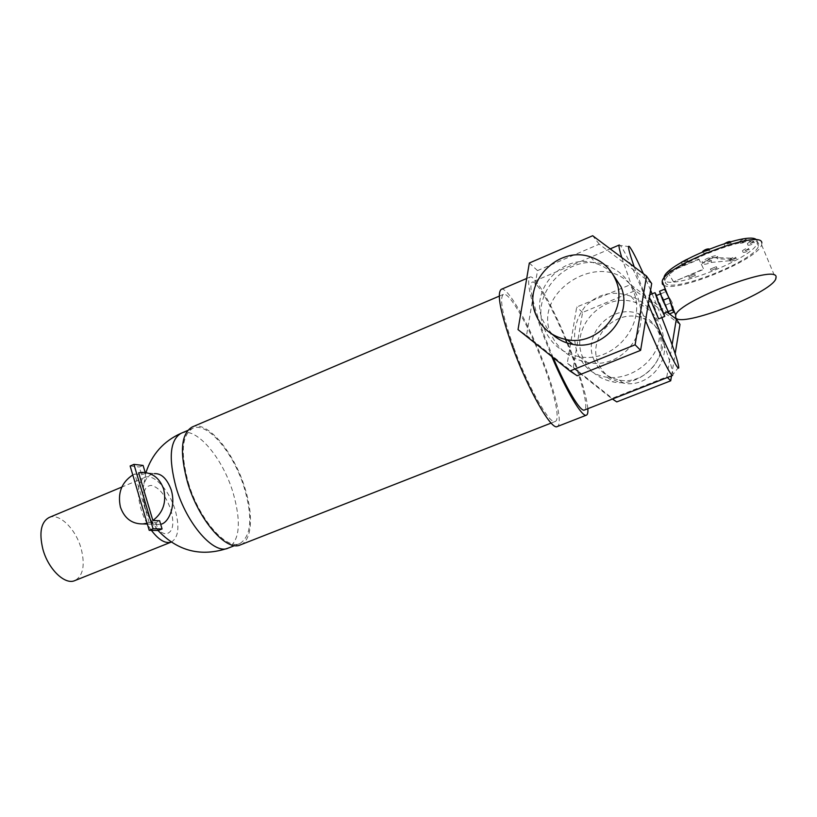 <?xml version="1.0" encoding="UTF-8"?>
<svg xmlns="http://www.w3.org/2000/svg" width="817" height="817" viewBox="0 0 817 817"><rect width="100%" height="100%" fill="white"/><g stroke="black" fill="none" stroke-linecap="round" stroke-linejoin="round"><path stroke-width="0.61" stroke-dasharray="4.08 3.06" d="M758.676 244.232C758.421 230.384 667.56 265.535 665.252 280.16L665.385 282.794C670.073 294.243 754.357 261.338 758.493 246.162L758.676 244.232M756.695 240.045L757.441 241.291L757.267 243.241C753.182 258.519 668.96 291.455 664.221 279.884L663.843 278.423M736.28 258.56C734.299 258.458 732.257 259.255 730.173 260.95L730.173 261.083C732.165 261.185 734.197 260.388 736.28 258.693L736.28 258.56M729.581 259.653L729.591 259.52C731.664 257.815 733.707 257.018 735.688 257.13L735.688 257.263C733.615 258.969 731.572 259.765 729.581 259.653M749.23 249.788C747.228 249.665 745.165 250.472 743.031 252.218L743.021 252.351C745.022 252.473 747.085 251.667 749.22 249.92L749.23 249.788M742.418 250.911L742.428 250.778C744.563 249.022 746.626 248.205 748.627 248.337L748.617 248.47C746.493 250.227 744.42 251.033 742.418 250.911M688.057 261.134C685.943 261.001 683.829 261.818 681.735 263.574L681.746 263.758C683.86 263.881 685.963 263.064 688.057 261.307L688.057 261.134M686.627 259.489L687.454 259.816L681.245 262.359M746.626 240.504C744.563 240.351 742.428 241.189 740.222 243.027L740.212 243.17C742.275 243.323 744.41 242.486 746.615 240.647L746.626 240.504M739.599 241.679L739.61 241.536C741.816 239.698 743.94 238.85 746.003 239.013L745.992 239.156C743.797 240.995 741.662 241.832 739.599 241.679M695.338 275.441L689.334 277.913L695.338 275.441M688.762 276.493L694.756 274.022L688.762 276.493M731.133 243.211C729.05 243.047 726.905 243.885 724.71 245.723L724.699 245.886C726.793 246.04 728.938 245.202 731.123 243.364L731.133 243.211M730.51 241.709L730.51 241.863C728.325 243.701 726.18 244.538 724.087 244.385L724.955 243.395M731.981 259.346L717.438 258.836L718.133 257.559C717.765 255.404 703.1 261.113 702.6 263.605L702.6 263.993C703.529 264.8 706.358 264.289 711.086 262.451L729.499 260.746L730.49 258.162L731.981 259.346L729.499 260.746M711.086 262.451L711.515 260.552L706.828 260.95L710.565 257.375L716.346 257.804L717.438 258.836M711.515 260.552C706.317 262.727 703.151 263.38 702.007 262.533L702.007 262.145C702.508 259.643 717.163 253.934 717.54 256.099L716.346 257.804M754.275 242.598C752.253 242.455 750.139 243.282 747.953 245.08L747.943 245.223C749.975 245.366 752.079 244.538 754.265 242.731L754.275 242.598M747.341 243.752L747.351 243.619C749.526 241.812 751.63 240.984 753.662 241.127L753.652 241.26C751.466 243.068 749.363 243.895 747.341 243.752M717.009 268.007L710.974 270.488L717.009 268.007M710.392 269.069L716.427 266.587L710.392 269.069M709.697 250.451C707.583 250.298 705.449 251.136 703.294 252.943L703.294 253.117C705.408 253.26 707.542 252.433 709.687 250.625L709.697 250.451M669.266 313.994L661.188 293.65L666.121 291.628L664.538 289.218M656.204 295.631L663.496 313.442M663.23 300.952L668.071 311.583L665.6 304.353L660.769 293.752L663.23 300.952M649.392 297.398L648.923 295.162L655.428 309.224L658.625 318.885M663.894 313.279L656.613 295.458M552.466 334.419L546.573 327.515L542.427 319.437C529.304 288.758 564.292 251.993 596.247 263.615C602.343 265.586 607.654 268.803 612.168 273.266M660.361 325.595C672.83 353.659 643.959 388.177 613.659 382.029C598.667 379.119 588.311 370.785 582.582 357.039C569.378 326.494 604.56 290.495 636.341 302.801C647.697 306.916 655.704 314.514 660.361 325.595M651.118 311.134L656.623 320.836L659.237 331.722C662.178 357.499 632.542 380.579 607.317 377.321C593.397 375.412 583.43 367.354 577.405 353.158C571.92 336.206 574.422 320.734 584.941 306.753C597.656 293.569 613.036 290.086 631.081 296.316C638.925 299.318 645.604 304.261 651.118 311.134C638.343 279.577 624.168 249.236 620.215 245.457L619.317 244.988M662.107 336.9C672.422 360.123 648.33 388.535 623.269 383.102C611.136 380.599 602.742 373.767 598.085 362.605C587.219 337.605 615.814 308.152 641.927 317.946C651.486 321.306 658.216 327.617 662.107 336.9M593.673 359.184C598.412 370.55 606.96 377.505 619.306 380.048C644.807 385.563 669.358 356.59 658.859 332.938C654.897 323.491 648.044 317.057 638.312 313.646C611.739 303.699 582.623 333.734 593.673 359.184M640.742 308.989L637.863 296.959L631.827 286.297C626.251 279.394 619.694 274.951 612.147 272.97C580.611 263.952 536.207 298.011 550.321 332.846C557.439 348.859 569.745 358.714 587.239 362.411C618.683 369.284 645.216 339.658 640.742 308.989L645.542 320.642M672.657 375.432L672.973 374.462C672.524 368.927 667.949 354.68 659.237 331.722M634.206 266.842L648.32 303.904M544.051 328.148C550.546 343.937 562.382 353.465 579.549 356.712C614.261 363.606 647.585 323.461 633.308 291.158C627.977 278.403 618.796 269.722 605.775 265.106C569.337 251.309 529.059 293.099 544.051 328.148M566.937 342.926L571.849 355.405C582.725 384.031 588.638 408.684 584.421 410.022M553.119 357.57L544.204 335.368C532.664 303.413 528.63 285.664 532.122 282.141C536.514 279.822 552.231 307.325 565.507 339.443M501.178 289.371C507.704 285.838 530.59 327.055 545.347 367.272C556.877 397.991 562.586 424.789 557.265 426.545M587.842 408.684C586.708 397.338 581.704 379.823 572.84 356.13C557.766 315.75 535.513 273.94 529.957 277.065C526.189 280.844 530.529 299.982 542.988 334.48L551.771 356.498M192.189 426.985C207.15 419.887 234.162 452.373 244.896 488.015C253.607 515.078 252.136 540.588 240.402 544.888M513.903 347.879C528.262 387.452 549.964 425.31 555.284 421.439C560.196 419.826 554.947 395.091 544.265 366.598C530.56 329.261 509.348 291.097 503.333 294.406C499.146 298.225 502.659 316.046 513.903 347.879M188.319 482.612C199.031 519.255 226.36 550.403 239.912 543.519C251.35 536.126 252.821 517.61 244.303 487.953C233.805 453.108 207.395 421.368 192.792 428.302C181.834 434.838 180.343 452.945 188.319 482.612M142.199 472.369L154.372 473.635C148.684 474.463 145.038 478.793 143.445 486.615C142.372 492.968 142.985 500.198 145.314 508.327L150.931 520.153C153.565 523.411 156.537 524.841 159.856 524.432L160.673 524.269M147.091 523.176L149.143 522.451L155.914 522.666L159.611 520.746M145.559 508.899C150.9 523.911 157.65 532.265 165.81 533.95C172.857 532.47 174.583 524.555 170.988 510.206C165.953 495.766 159.386 487.494 151.278 485.38C143.874 486.115 141.964 493.958 145.559 508.899M49.081 517.508C59.396 512.678 75.95 529.181 81.179 548.718C85.244 565.201 83.14 575.822 74.868 580.581M171.294 542.059L171.294 542.059C178.453 537.709 179.781 527.159 175.277 510.421C169.568 490.547 153.872 473.135 144.854 477.424C137.889 481.509 136.562 491.926 140.871 508.664C143.332 516.773 146.835 524.003 151.411 530.366M138.665 472.788L145.497 473.492L141.617 474.697L134.754 474.013L149.143 522.451M143.087 465.424L139.329 467.007L141.617 474.697M145.497 473.492L145.201 472.502M155.914 522.666L158.253 530.499M134.754 474.013L132.793 474.953M130.128 465.986L139.329 467.007M621.727 257.498L631.827 286.297M661.831 317.588L652.119 293.844M650.587 290.229L643.347 273.685M672.105 344.784L666.815 376.872L611.637 398.512L567.274 363.228L576.72 307.018L630.601 284.592L666.938 312.043M612.433 399.043L611.637 398.512M667.418 377.485L666.815 376.872M679.989 324.42L635.269 290.607L582.562 312.441L573.34 367.374L567.274 363.228M573.34 367.374L616.764 401.903M582.562 312.441L576.72 307.018M635.269 290.607L630.601 284.592M671.513 375.881L675.169 353.69M651.69 283.54L599.229 244.181L537.515 270.611L526.536 335.399L518.029 329.598M526.536 335.399L577.18 375.759M537.515 270.611L529.324 263.013M599.229 244.181L592.672 235.725M665.998 304.935L672.105 302.443L667.06 293.446M673.811 310.409L672.105 302.443M673.565 312.247L674.219 311.982L673.075 311.032M661.188 293.65L659.554 291.271M761.852 242.925L761.648 244.957C757.573 260.02 675.884 293.323 663.802 285.256M709.085 248.95L702.732 251.687M706.828 260.95L712.506 257.702M673.494 281.824L667.816 272.418L699.086 259.428L703.713 269.344L673.494 281.824L703.57 268.987L699.086 259.428M667.663 272.051L673.351 281.467M698.933 259.06L668.245 271.816M181.129 433.265C196.029 426.208 222.632 457.745 233.029 492.528C241.454 522.124 239.81 540.67 228.106 548.146M664.333 277.831L665.252 280.16M729.591 259.52L730.173 260.95M742.428 250.778L743.031 252.218M681.307 262.502L681.735 263.574M739.61 241.536L740.222 243.027M688.751 276.34L689.323 277.76M724.087 244.222L724.71 245.723M730.49 258.162L710.565 257.375M717.53 256.477L718.123 257.937M702.007 262.145L702.6 263.605M747.351 243.619L747.953 245.08M710.402 268.926L710.974 270.345M702.773 251.667L703.294 252.943M607.317 377.321L613.659 382.029M619.306 380.048L623.269 383.102M678.733 367.109L672.973 374.462M579.549 356.712L587.239 362.411M555.284 421.439L551.128 423.073M239.912 543.519L234.704 545.562M147.346 524.065L159.856 524.432M150.931 520.153L158.028 530.499M144.854 477.424L121.825 487.065M145.937 472.604L143.445 486.615M192.792 428.302L187.644 430.488M503.333 294.406L499.218 296.152M529.957 277.065L526.71 278.454M610.207 248.858L532.122 282.141M605.775 265.106L612.147 272.97M629.478 246.663L620.215 245.457M638.312 313.646L641.927 317.946M631.081 296.316L636.341 302.801M590.671 256.977L596.247 263.615M649.832 294.784L648.923 295.162M761.648 244.957L775.823 278.852M709.074 249.114L709.687 250.625M716.427 266.72L716.999 268.139M753.652 241.26L754.265 242.731M730.51 241.863L731.123 243.364M694.767 274.175L695.338 275.595M745.992 239.156L746.615 240.647M687.454 259.816L688.057 261.307M748.617 248.47L749.22 249.92M735.688 257.263L736.28 258.693M757.267 243.241L758.493 246.162"/><path stroke-width="1.23" d="M663.843 278.423L664.088 277.229C665.988 263.564 749.597 229.72 756.695 240.045M681.245 262.359L686.627 259.489M724.955 243.395C727.641 241.883 729.499 241.321 730.51 241.709M702.732 251.687L702.681 251.442C704.836 249.624 706.971 248.797 709.085 248.95M776.109 277.014C776.661 263.636 678.713 300.983 675.679 315.096L675.71 317.639C680.295 328.363 770.656 293.609 775.823 278.852L776.109 277.014M663.802 285.256L662.342 284.05L662.189 281.211C664.589 265.627 761.75 228.055 761.852 242.925M669.041 297.807L662.822 300.35L659.554 291.271L664.538 289.218L669.041 297.807L673.075 311.032M667.683 311.747L663.496 313.442L658.635 302.841L656.204 295.631L660.493 293.865M656.613 295.458L654.989 292.66L658.226 302.27L664.711 316.414L658.625 318.885L649.392 297.398M664.711 316.414L663.894 313.279M612.168 273.266L620.961 286.716C633.563 315.331 603.783 350.881 573.115 344.437C565.17 343.069 558.287 339.729 552.466 334.419M535.635 314.167C541.375 328.189 551.822 336.696 566.988 339.709C598.32 346.265 628.804 309.847 615.926 280.578C611.055 268.895 602.64 261.031 590.671 256.977C558.001 245.141 522.247 282.815 535.635 314.167M645.542 320.642C658.982 352.811 671.023 376.882 672.657 375.432L584.421 410.022C580.662 412.309 566.61 389.219 553.119 357.57M648.32 303.904C663.843 342.517 679.468 374.615 678.733 367.109C677.916 360.716 672.32 344.304 661.944 317.884L661.831 317.588M551.771 356.498C566.579 391.639 582.317 417.722 586.422 415.159L557.265 426.545C551.557 430.753 528.099 389.872 512.565 347.051C500.443 312.686 496.644 293.456 501.178 289.371L526.71 278.454M586.422 415.159C587.627 414.638 588.097 412.483 587.842 408.684M551.128 423.073L240.402 544.888C226.544 551.935 198.572 520.061 187.604 482.551C179.454 452.189 180.976 433.664 192.189 426.985L499.218 296.152M160.673 524.269C168.282 523.268 176.288 506.407 171.172 489.761C166.985 478.66 161.388 473.288 154.372 473.635M152.871 520.511C163.063 512.759 166.668 502.302 163.666 489.138C159.764 478.262 152.616 472.675 142.199 472.369L138.665 472.788L152.871 520.511L159.611 520.746L162.072 528.956L158.253 530.499L149.205 530.325L130.128 465.986L133.927 464.383L153.065 528.762L162.072 528.956M132.793 474.953C121.58 482.357 117.454 493.049 120.405 507.03C124.429 518.427 131.956 524.065 142.985 523.932L147.091 523.176M151.411 530.366C158.712 539.925 165.289 543.846 171.121 542.131L74.868 580.581C64.951 585.309 48.06 569.03 42.821 548.963C38.961 532.49 41.054 522.002 49.081 517.508L121.825 487.065M145.201 472.502L143.087 465.424L133.927 464.383M153.065 528.762L149.205 530.325M565.507 339.443L566.937 342.926M610.207 248.858L619.317 244.988C618.51 245.386 619.317 249.553 621.727 257.498M652.119 293.844L650.587 290.229M643.347 273.685C636.484 258.499 631.858 249.491 629.478 246.663C627.252 244.528 628.835 251.258 634.206 266.842M669.429 313.922L676.333 319.141L672.105 344.784M666.938 312.043L668.96 313.575M667.418 377.485L670.706 380.804L616.764 401.903L612.433 399.043M675.169 353.69L679.989 324.42L676.333 319.141M670.706 380.804L671.513 375.881M635.115 344.794L569.96 371L518.029 329.598L529.324 263.013L592.672 235.725L646.523 276.075L635.115 344.794L640.61 350.36L651.69 283.54L646.523 276.075M640.61 350.36L577.18 375.759L569.96 371M667.06 293.446L666.121 291.628M674.219 311.982L673.811 310.409M662.822 300.35L669.266 313.994L673.565 312.247M667.703 311.798L672.718 309.755M234.704 545.562L228.106 548.146C214.268 555.141 186.736 524.197 176.145 487.637C168.271 458.02 169.936 439.903 181.129 433.265C163.655 441.119 151.921 454.232 145.937 472.604M664.088 277.229L664.333 277.831M662.189 281.211L668.235 296.408M669.593 299.798L675.679 315.096M566.988 339.709L573.115 344.437M142.985 523.932L147.346 524.065M158.028 530.499C177.8 551.271 201.156 557.153 228.106 548.146M187.644 430.488L181.129 433.265M654.989 292.66L649.832 294.784"/></g></svg>
